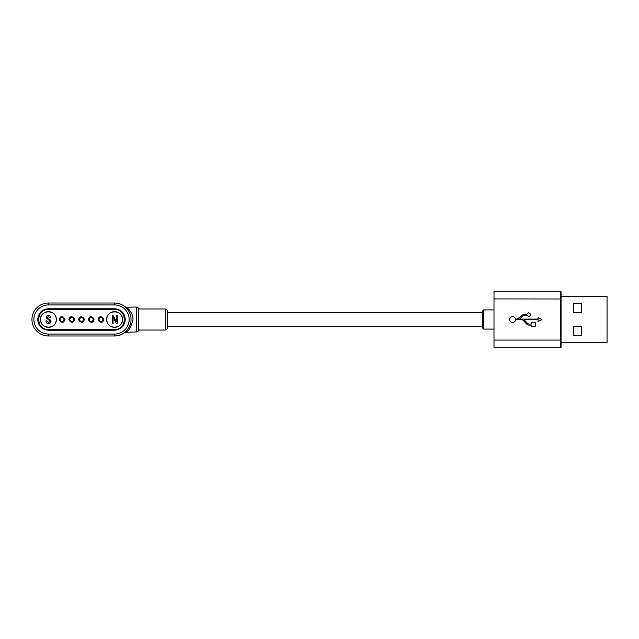 <?xml version="1.0" encoding="UTF-8"?>
<svg xmlns="http://www.w3.org/2000/svg" width="639" height="639" viewBox="0 0 639 639"><rect width="100%" height="100%" fill="white"/><g stroke="black" fill="none" stroke-linecap="round" stroke-linejoin="round"><path stroke-width="0.96" d="M515.921 319.085L517.486 319.085L523.653 314.188L526.8 314.188L528.701 312.735C531.241 314.045 531.241 315.354 528.701 316.672L526.792 315.171L523.9 315.171M482.493 327.903L482.493 311.065L482.493 327.903M514.044 322.16A2.939 2.939 0 0 0 515.569 319.5L521.983 319.5C525.114 321.609 526.64 325.067 528.677 325.107L531.352 325.107L531.376 326.457L535.37 326.457L535.37 322.703L531.376 322.703L531.376 324.053L528.709 324.053C527.319 323.374 525.801 321.856 524.132 319.5L538.062 319.5L538.062 321.537L541.968 319.58L538.062 317.671L538.062 319.085L519.555 319.085L523.245 315.482L520.705 317.966M515.569 319.5C515.433 321.329 514.451 322.336 512.63 322.527C510.801 322.336 509.826 321.329 509.69 319.5C509.906 317.759 510.88 316.808 512.63 316.64C514.187 316.752 515.154 317.567 515.529 319.085M561.058 347.097A0.767 0.767 0 0 1 560.291 347.864L493.995 347.864L493.995 291.136L560.291 291.136A0.767 0.767 0 0 1 561.058 291.903L561.058 347.097L561.058 291.903A0.767 0.767 0 0 0 560.291 291.136L560.291 340.076L561.058 340.02M511.967 322.447A2.939 2.939 0 0 0 513.908 322.232M511.112 317.064A2.939 2.939 0 0 0 510.649 317.407M510.297 321.377A2.939 2.939 0 0 0 510.729 321.832M510.936 321.992A2.939 2.939 0 0 0 511.711 322.375M51.024 321.265C50.88 322.751 50.05 323.518 48.54 323.558C46.887 323.454 46.008 322.567 45.912 320.898L46.727 320.794L48.612 322.639L50.201 321.289L46.112 317.639C46.232 316.249 46.99 315.53 48.396 315.482C49.898 315.554 50.705 316.337 50.816 317.831L50.002 317.934L48.428 316.401L46.935 317.655L47.19 318.454L49.81 319.38L51.024 321.265M113.079 317.184L113.079 323.454L112.264 323.454L112.264 315.578L113.135 315.578L116.458 321.856L116.458 315.578L117.272 315.578L117.272 323.454L116.394 323.454L113.079 317.184M515.154 318.078A2.939 2.939 0 0 0 514.507 317.319M525.154 322.447L527.742 324.852M531.352 325.107L531.376 326.457M528.709 324.053L527.814 323.677M527.063 322.943L526.656 322.511M526.616 322.463L525.314 320.986M538.062 321.537L541.968 319.58M523.653 314.188L517.175 319.085M541.8 319.5L538.062 317.671M482.493 327.919L483.643 329.085L483.643 309.915L482.493 311.065M167.234 312.599L482.493 312.599M482.493 326.401L167.234 326.401M167.234 310.873L167.234 328.126A1.917 1.917 180 0 1 165.317 330.036L138.495 330.036L138.495 308.964L165.317 308.964A1.917 1.917 180 0 1 167.234 310.873M124.924 332.328L136.578 331.953A1.917 1.917 180 0 0 138.495 330.036M138.495 308.964A1.917 1.917 180 0 0 136.578 307.047L126.282 307.199M126.418 307.295L126.913 307.671M129.27 309.899L129.925 310.714M126.059 331.953C128.487 331.481 130.779 327.551 132.96 320.187C133.631 312.559 126.506 307.111 126.059 307.047L124.988 306.72M48.428 335.978A16.478 16.478 0 0 1 31.95 319.5A16.478 16.478 0 0 1 48.428 303.022L48.428 304.939A14.561 14.561 0 0 0 33.867 319.5A14.561 14.561 0 0 0 48.428 334.061L48.428 335.978L114.581 335.978A16.478 16.478 0 0 0 131.051 319.963L130.939 321.489M129.374 326.761L128.95 327.559M128.311 328.606L127.968 329.109M131.051 319.963L131.051 319.021A16.478 16.478 0 0 0 114.581 303.022L48.428 303.022L114.581 303.022A16.478 16.478 0 0 1 131.051 319.021M129.038 311.6L127.129 308.821M125.699 307.343L124.861 306.624M60.002 317.471A2.875 2.875 0 0 1 62.031 316.624C65.745 318.541 65.745 320.458 62.031 322.375C58.325 320.458 58.325 318.541 62.031 316.624A2.875 2.875 0 0 0 60.002 317.471M64.068 321.529A2.875 2.875 0 0 1 62.031 322.375A2.875 2.875 0 0 0 64.068 321.529M62.031 321.417L62.031 321.417A1.917 1.917 97.6 0 1 60.122 319.5A1.917 1.917 97.6 0 1 62.031 317.583A1.917 1.917 -97.3 0 1 63.948 319.5A1.917 1.917 -97.3 0 1 62.031 321.417A1.917 1.917 97.6 0 1 60.122 319.5A1.917 1.917 97.6 0 1 62.031 317.583A1.917 1.917 -97.3 0 1 63.948 319.5A1.917 1.917 -97.3 0 1 62.031 321.417M69.739 317.471A2.875 2.875 0 0 1 71.768 316.624C75.474 318.541 75.474 320.458 71.768 322.375C68.061 320.458 68.061 318.541 71.768 316.624A2.875 2.875 0 0 0 69.739 317.471M73.805 321.529A2.875 2.875 0 0 1 71.768 322.375A2.875 2.875 0 0 0 73.805 321.529M71.768 321.417L71.768 321.417A1.917 1.917 97.6 0 1 69.851 319.5A1.917 1.917 97.6 0 1 71.768 317.583A1.917 1.917 -97.3 0 1 73.685 319.5A1.917 1.917 -97.3 0 1 71.768 321.417A1.917 1.917 97.6 0 1 69.851 319.5A1.917 1.917 97.6 0 1 71.768 317.583A1.917 1.917 -97.3 0 1 73.685 319.5A1.917 1.917 -97.3 0 1 71.768 321.417M79.468 317.471A2.875 2.875 0 0 1 81.504 316.624C85.211 318.541 85.211 320.458 81.504 322.375C77.798 320.458 77.798 318.541 81.504 316.624A2.875 2.875 0 0 0 79.468 317.471M83.533 321.529A2.875 2.875 0 0 1 81.504 322.375A2.875 2.875 0 0 0 83.533 321.529M81.504 321.417L81.504 321.417A1.917 1.917 96.5 0 1 79.587 319.5A1.917 1.917 96.5 0 1 81.504 317.583A1.917 1.917 0 0 1 83.421 319.5A1.917 1.917 0 0 1 81.504 321.417A1.917 1.917 96.5 0 1 79.587 319.5A1.917 1.917 96.5 0 1 81.504 317.583A1.917 1.917 0 0 1 83.421 319.5A1.917 1.917 0 0 1 81.504 321.417M89.204 317.471A2.875 2.875 0 0 1 91.241 316.624C94.947 318.541 94.947 320.458 91.241 322.375C87.527 320.458 87.527 318.541 91.241 316.624A2.875 2.875 0 0 0 89.204 317.471M93.27 321.529A2.875 2.875 0 0 1 91.241 322.375A2.875 2.875 0 0 0 93.27 321.529M91.241 321.417L91.241 321.417A1.917 1.917 97.6 0 1 89.324 319.5A1.917 1.917 97.6 0 1 91.241 317.583A1.917 1.917 -97.3 0 1 93.158 319.5A1.917 1.917 -97.3 0 1 91.241 321.417A1.917 1.917 97.6 0 1 89.324 319.5A1.917 1.917 97.6 0 1 91.241 317.583A1.917 1.917 -97.3 0 1 93.158 319.5A1.917 1.917 -97.3 0 1 91.241 321.417M98.941 317.471A2.875 2.875 0 0 1 100.97 316.624C104.684 318.541 104.684 320.458 100.97 322.375C97.264 320.458 97.264 318.541 100.97 316.624A2.875 2.875 0 0 0 98.941 317.471M103.007 321.529A2.875 2.875 0 0 1 100.97 322.375A2.875 2.875 0 0 0 103.007 321.529M100.97 321.417L100.97 321.417A1.917 1.917 97.6 0 1 99.053 319.5A1.917 1.917 97.6 0 1 100.97 317.583A1.917 1.917 -97.3 0 1 102.887 319.5A1.917 1.917 -97.3 0 1 100.97 321.417A1.917 1.917 97.6 0 1 99.053 319.5A1.917 1.917 97.6 0 1 100.97 317.583A1.917 1.917 -97.3 0 1 102.887 319.5A1.917 1.917 -97.3 0 1 100.97 321.417M114.581 335.978A16.478 16.478 0 0 0 125.036 332.232A16.478 16.478 0 0 1 114.581 335.978L114.581 334.061A14.561 14.561 0 0 0 129.142 319.5A14.561 14.561 0 0 0 114.581 304.939L114.581 303.022C119.597 303.118 123.774 305.043 127.113 308.797C130.476 312.926 131.682 317.607 130.715 322.839C128.431 331.026 123.055 335.403 114.581 335.978M125.204 332.096A16.478 16.478 0 0 0 128.886 327.679A16.478 16.478 0 0 1 125.204 332.096M561.058 296.504L607.05 296.504L607.05 342.496L561.058 342.496M581.37 326.209L581.37 335.787L573.71 335.787L573.71 326.209L581.37 326.209M573.71 303.213L581.37 303.213L581.37 312.791L573.71 312.791L573.71 303.213M48.428 329.468L114.581 329.468L114.716 330.227C121.162 329.532 124.693 325.954 125.308 319.5C124.669 312.982 121.098 309.404 114.581 308.773L48.284 308.773C41.847 309.468 38.316 313.046 37.701 319.5C38.332 326.018 41.91 329.596 48.428 330.227L114.716 330.227C121.162 329.532 124.693 325.954 125.308 319.5C124.669 312.982 121.098 309.404 114.581 308.773L114.581 309.532L48.428 309.532C35.576 308.917 35.576 330.083 48.428 329.468L48.428 330.227C41.91 329.596 38.332 326.018 37.701 319.5C38.316 313.046 41.847 309.468 48.284 308.773L48.428 309.532M114.581 329.468C127.433 330.083 127.433 308.917 114.581 309.532M106.721 319.5C106.234 309.364 122.92 309.364 122.432 319.5C122.92 329.636 106.234 329.636 106.721 319.5A7.86 7.86 0 0 0 114.589 327.36A7.86 7.86 0 0 0 122.432 319.476A7.86 7.86 0 0 0 114.565 311.64A7.86 7.86 0 0 0 106.721 319.5M56.288 319.5C56.775 329.636 40.081 329.636 40.576 319.5C40.081 309.364 56.775 309.364 56.288 319.5M100.97 317.391A2.109 2.109 0 0 1 103.079 319.532A2.109 2.109 0 0 1 100.954 321.609A2.109 2.109 0 0 1 98.861 319.492A2.109 2.109 0 0 1 100.97 317.391M91.241 317.391A2.109 2.109 0 0 1 93.342 319.532A2.109 2.109 0 0 1 91.217 321.609A2.109 2.109 0 0 1 89.133 319.492A2.109 2.109 0 0 1 91.241 317.391M81.504 317.391A2.109 2.109 0 0 1 83.613 319.532A2.109 2.109 0 0 1 81.48 321.609A2.109 2.109 0 0 1 79.396 319.492A2.109 2.109 0 0 1 81.504 317.391M71.768 317.391A2.109 2.109 0 0 1 73.876 319.532A2.109 2.109 0 0 1 71.744 321.609A2.109 2.109 0 0 1 69.659 319.492A2.109 2.109 0 0 1 71.768 317.391M62.031 317.391A2.109 2.109 0 0 1 64.14 319.532A2.109 2.109 0 0 1 62.015 321.609A2.109 2.109 0 0 1 59.93 319.492A2.109 2.109 0 0 1 62.031 317.391M493.995 340.076L560.291 340.076L560.291 347.864M56.288 319.476A7.86 7.86 0 0 0 48.42 311.64A7.86 7.86 0 0 0 40.576 319.5A7.86 7.86 0 0 0 48.436 327.36A7.86 7.86 0 0 0 56.288 319.476M493.995 298.924L561.058 298.98M165.317 330.036L165.317 308.964M136.578 331.953L136.578 307.047M48.428 334.061L114.581 334.061M114.581 304.939L48.428 304.939M493.995 329.085L483.643 329.085M493.995 309.915L483.643 309.915M129.11 327.272L128.83 327.783"/></g></svg>
